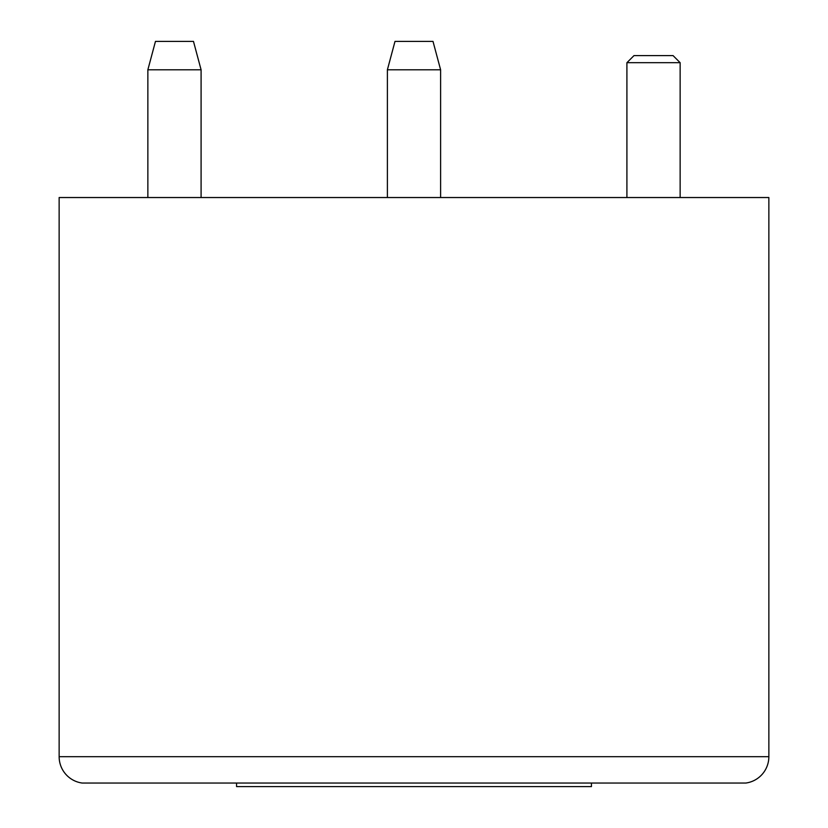 <?xml version="1.0" encoding="UTF-8"?>
<svg xmlns="http://www.w3.org/2000/svg" width="828" height="828" viewBox="0 0 828 828"><rect width="100%" height="100%" fill="white"/><g stroke="black" fill="none" stroke-linecap="round" stroke-linejoin="round"><path stroke-width="1.24" d="M591.43 783.05L591.43 786.6L236.57 786.6L236.57 783.05M59.14 756.678A26.61 26.61 0 0 0 82.21 783.05L745.79 783.05A26.61 26.61 0 0 0 768.86 756.678L768.86 197.54L59.14 197.54L59.14 756.678L768.86 756.678M626.91 62.69L634.01 55.59L673.05 55.59L680.14 62.69L626.91 62.69L626.91 197.54M680.14 62.69L680.14 197.54M147.86 69.79L155.467 41.4L193.483 41.4L201.09 69.79L147.86 69.79L147.86 197.54M387.39 69.79L394.997 41.4L433.003 41.4L440.61 69.79L387.39 69.79L387.39 197.54M201.09 69.79L201.09 197.54M440.61 69.79L440.61 197.54"/></g></svg>
